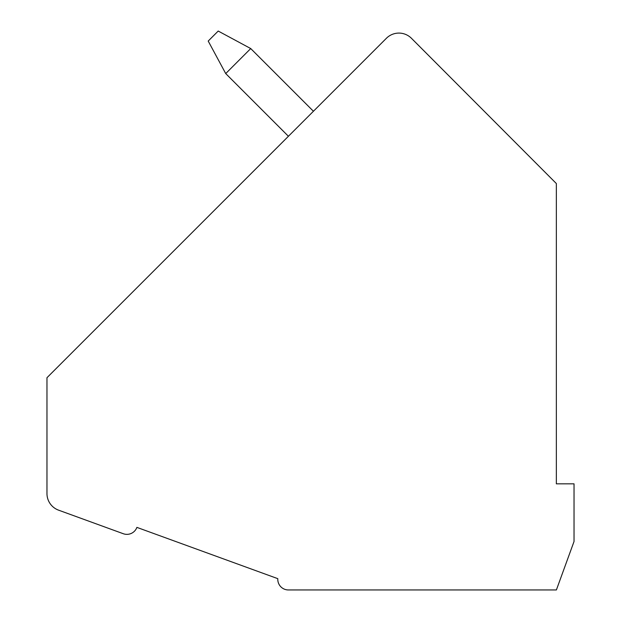 <?xml version="1.0" encoding="UTF-8"?>
<svg xmlns="http://www.w3.org/2000/svg" width="621" height="621" viewBox="0 0 621 621"><rect width="100%" height="100%" fill="white"/><g stroke="black" fill="none" stroke-linecap="round" stroke-linejoin="round"><path stroke-width="0.93" d="M386.409 38.269L46.971 377.708L46.971 493.555A17.683 17.683 0 0 0 58.607 510.175L123.284 533.718A10.611 10.611 0 0 0 136.884 527.376L277.804 578.663A10.611 10.611 0 0 0 288.4 589.95L556.393 589.95L574.029 541.489L574.029 483.829L556.346 483.829L556.346 183.537L411.436 38.285A17.683 17.683 0 0 0 386.409 38.269L313.426 111.252L250.729 48.562L225.718 73.573L288.416 136.271L223.731 200.956M495.977 123.028L411.436 38.285L495.977 123.028M225.718 73.573L208.206 41.056L218.212 31.05L250.729 48.562"/></g></svg>
